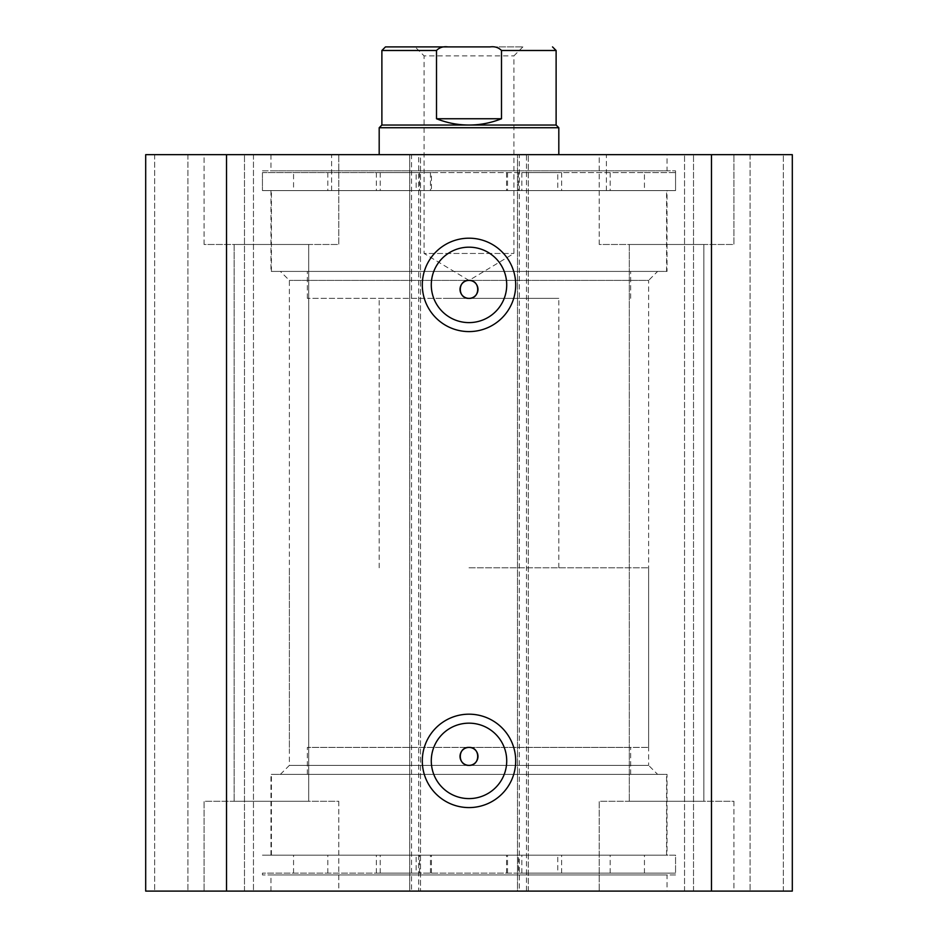 <?xml version="1.0" encoding="UTF-8"?>
<svg xmlns="http://www.w3.org/2000/svg" width="938" height="938" viewBox="0 0 938 938"><rect width="100%" height="100%" fill="white"/><g stroke="black" fill="none" stroke-linecap="round" stroke-linejoin="round"><path stroke-width="0.7" stroke-dasharray="4.69 3.52" d="M557.758 855.175L521.833 855.175L557.758 855.175L557.758 873.137L521.833 873.137L557.758 873.137M416.155 855.175L380.23 855.175L416.155 855.175L416.155 873.137L380.23 873.137L416.155 873.137M518.444 873.137L262.441 873.137L675.559 873.137L518.444 873.137L518.444 855.175L506.567 855.175L644.441 855.175L262.441 855.175L518.444 855.175M419.532 873.137L419.532 855.175M664.21 855.175L271.422 855.175L664.21 855.175M664.21 774.354L271.422 774.354L664.21 774.354M628.718 774.354L307.347 774.354L628.718 774.354M628.718 747.41L307.347 747.41L628.718 747.41M280.403 774.354L289.385 765.373L289.385 280.403L280.403 271.422L657.597 271.422L648.615 280.403L289.385 280.403L648.615 280.403L648.615 765.373L289.385 765.373L648.615 765.373L657.597 774.354L280.403 774.354L657.597 774.354M469 723.163A37.719 37.719 0 0 0 431.281 760.882A37.719 37.719 0 0 0 469 798.601A37.719 37.719 0 0 0 506.719 760.882A37.719 37.719 0 0 0 469 723.163M469 247.175A37.719 37.719 0 0 0 431.281 284.894A37.719 37.719 0 0 0 469 322.613A37.719 37.719 0 0 0 506.719 284.894A37.719 37.719 0 0 0 469 247.175M667.024 891.1L270.976 891.1L667.024 891.1L667.024 874.931L270.976 874.931L667.024 874.931M270.976 891.1L270.976 874.931M675.559 874.931L262.441 874.931L675.559 874.931L675.559 855.175L262.441 855.175L675.559 855.175L675.559 873.137M262.441 874.931L262.441 873.137M667.024 855.175L270.976 855.175L667.024 855.175L667.024 774.354L270.976 774.354L667.024 774.354M270.976 855.175L270.976 774.354M667.024 154.664L270.976 154.664L667.024 154.664L667.024 170.833L270.976 170.833L667.024 170.833M270.976 154.664L270.976 170.833M675.559 170.833L675.559 190.59L262.441 190.59L675.559 190.59L262.441 190.59L675.559 190.59L675.559 172.627L262.441 172.627L262.441 190.59L262.441 170.833L675.559 170.833L262.441 170.833M667.024 190.59L270.976 190.59L667.024 190.59L667.024 271.422L270.976 271.422L667.024 271.422M270.976 190.59L270.976 271.422M599.218 244.478L599.218 154.664L733.938 154.664L599.218 154.664L733.938 154.664L599.218 154.664L599.218 244.478L733.938 244.478L733.938 154.664L733.938 244.478L599.218 244.478M204.062 244.478L204.062 154.664L338.782 154.664L204.062 154.664L338.782 154.664L204.062 154.664L204.062 244.478L338.782 244.478L338.782 154.664L338.782 244.478L204.062 244.478M733.938 801.287L733.938 891.1L599.218 891.1L733.938 891.1L599.218 891.1L733.938 891.1L733.938 801.287L599.218 801.287L599.218 891.1L599.218 801.287L733.938 801.287M338.782 801.287L338.782 891.1L204.062 891.1L338.782 891.1L204.062 891.1L338.782 891.1L338.782 801.287L204.062 801.287L204.062 891.1L204.062 801.287L338.782 801.287M308.696 244.478L308.696 801.287L234.148 801.287L308.696 801.287L234.148 801.287L308.696 801.287L308.696 244.478L234.148 244.478L234.148 801.287L234.148 244.478L308.696 244.478M703.852 244.478L703.852 801.287L629.304 801.287L703.852 801.287L629.304 801.287L703.852 801.287L703.852 244.478L629.304 244.478L629.304 801.287L629.304 244.478L703.852 244.478M411.524 154.664L145.695 154.664L145.695 891.1L145.695 154.664L154.664 154.664L145.695 154.664L145.695 891.1L420.505 891.1L420.505 154.664L411.524 154.664L411.524 891.1M244.478 891.1L187.905 891.1L253.459 891.1L244.478 891.1L244.478 154.664L253.459 154.664L187.905 154.664L244.478 154.664L244.478 891.1M409.73 891.1L420.505 891.1L420.505 154.664L409.73 154.664L409.73 891.1L418.711 891.1L418.711 154.664L409.73 154.664L409.73 891.1M519.289 891.1L528.27 891.1L517.495 891.1L517.495 154.664L517.495 891.1L526.476 891.1L526.476 154.664L517.495 154.664L528.27 154.664L519.289 154.664L519.289 891.1L418.711 891.1M526.476 891.1L792.305 891.1L750.095 891.1L792.305 891.1L792.305 154.664L526.476 154.664M693.522 891.1L750.095 891.1L684.541 891.1L693.522 891.1L693.522 154.664L693.522 891.1M519.289 154.664L418.711 154.664M154.664 154.664L187.905 154.664L154.664 154.664L154.664 891.1L154.664 154.664M226.515 154.664L226.515 891.1M711.485 891.1L711.485 154.664M187.905 154.664L187.905 891.1L187.905 154.664M253.459 154.664L253.459 891.1L253.459 154.664M750.095 154.664L750.095 891.1L750.095 154.664M684.541 891.1L684.541 154.664L684.541 891.1M528.27 891.1L528.27 154.664L528.27 891.1M657.597 271.422L280.403 271.422M522.888 46.9L513.907 55.881L513.907 253.459L469 280.439L424.093 253.459L513.907 253.459L424.093 253.459L424.093 55.881L513.907 55.881L424.093 55.881L415.112 46.9L522.888 46.9L385.483 46.9M556.117 125.035L381.883 125.035M558.814 127.732L379.187 127.732M469 747.41L648.615 747.41L469 747.41M469 567.795L648.615 567.795L469 567.795M490.046 46.9C494.76 46.279 498.57 47.475 501.49 50.488L501.49 118.751C491.066 122.913 480.233 125.012 469 125.035C457.767 125.012 446.934 122.913 436.51 118.751L436.51 50.488C439.441 47.475 443.252 46.279 447.954 46.9M501.49 118.751L436.51 118.751M515.302 298.366L307.347 298.366L515.302 298.366M515.302 271.422L307.347 271.422L515.302 271.422M443.275 154.664L558.814 154.664L443.275 154.664M443.275 298.366L558.814 298.366L443.275 298.366M508.361 190.59L331.595 190.59L508.361 190.59M508.361 154.664L331.595 154.664L508.361 154.664M525.597 271.422L271.422 271.422L525.597 271.422M525.597 190.59L271.422 190.59L525.597 190.59M416.167 172.627L380.242 172.627L416.167 172.627L416.167 190.59L380.242 190.59L416.167 190.59M380.242 172.627L380.242 190.59M557.758 172.627L521.833 172.627L557.758 172.627L557.758 190.59L521.833 190.59L557.758 190.59M521.833 172.627L521.833 190.59M262.441 172.627L431.433 172.627L431.433 190.59M431.433 172.627L293.559 172.627L293.559 190.59M293.559 172.627L644.441 172.627L644.441 190.59M644.441 172.627L675.559 172.627M518.456 172.627L518.456 190.59M419.544 172.627L419.544 190.59M507.528 873.137L507.528 855.175M610.181 873.137L610.181 855.175M430.46 873.137L430.46 855.175M376.373 873.137L376.373 855.175M327.808 873.137L327.808 855.175M561.616 873.137L561.616 855.175M783.336 891.1L783.336 154.664L783.336 891.1M501.49 50.488L556.117 50.488M381.883 50.488L436.51 50.488M430.46 172.627L430.46 190.59M327.808 172.627L327.808 190.59M507.54 172.627L507.54 190.59M561.628 172.627L561.628 190.59M610.192 172.627L610.192 190.59M376.373 172.627L376.373 190.59M521.833 873.137L521.833 855.175M380.23 873.137L380.23 855.175M506.567 873.137L506.567 855.175M644.441 873.137L644.441 855.175M431.421 873.137L431.421 855.175M293.559 873.137L293.559 855.175M271.422 855.175L271.422 774.354M307.347 774.354L307.347 747.41M630.653 774.354L630.653 747.41M666.578 855.175L666.578 774.354M289.385 747.41L289.385 567.795M379.187 567.795L379.187 298.366M558.814 567.795L558.814 298.366M648.615 747.41L648.615 567.795M630.653 298.366L630.653 271.422M606.405 190.59L606.405 154.664M666.578 271.422L666.578 190.59M271.422 271.422L271.422 190.59M331.595 190.59L331.595 154.664M307.347 298.366L307.347 271.422M506.567 172.627L506.567 190.59"/><path stroke-width="1.41" d="M469 331.595A46.701 46.701 0 0 1 422.299 284.894A46.701 46.701 0 0 1 469 238.193A46.701 46.701 0 0 1 515.701 284.894A46.701 46.701 0 0 1 469 331.595M469 247.175A37.719 37.719 0 0 0 431.281 284.894A37.719 37.719 0 0 0 469 322.613A37.719 37.719 0 0 0 506.719 284.894A37.719 37.719 0 0 0 469 247.175M469 807.583A46.701 46.701 0 0 1 422.299 760.882A46.701 46.701 0 0 1 469 714.181A46.701 46.701 0 0 1 515.701 760.882A46.701 46.701 0 0 1 469 807.583M469 723.163A37.719 37.719 0 0 0 431.281 760.882A37.719 37.719 0 0 0 469 798.601A37.719 37.719 0 0 0 506.719 760.882A37.719 37.719 0 0 0 469 723.163M469 747.41A8.981 8.981 0 0 0 460.019 756.391A8.981 8.981 0 0 0 469 765.373C480.596 765.9 480.573 746.871 469 747.41C457.439 746.847 457.392 765.912 469 765.373A8.981 8.981 0 0 0 477.981 756.391A8.981 8.981 0 0 0 469 747.41M469 280.403A8.981 8.981 0 0 0 460.019 289.385A8.981 8.981 0 0 0 469 298.366C480.596 298.905 480.573 279.876 469 280.403C457.439 279.841 457.392 298.905 469 298.366A8.981 8.981 0 0 0 477.981 289.385A8.981 8.981 0 0 0 469 280.403M226.515 891.1L145.695 891.1L145.695 154.664L711.485 154.664L711.485 891.1L226.515 891.1L226.515 154.664M711.485 154.664L792.305 154.664L792.305 891.1L792.305 154.664L792.305 891.1L711.485 891.1M379.187 154.664L379.187 127.732L381.883 125.035L556.117 125.035L556.117 50.488L501.49 50.488C498.559 47.475 494.748 46.279 490.046 46.9L415.112 46.9M379.187 127.732L558.814 127.732L558.814 154.664M501.49 50.488L501.49 118.751C491.066 122.913 480.233 125.012 469 125.035C457.767 125.012 446.934 122.913 436.51 118.751L436.51 50.488L381.883 50.488L385.483 46.9L447.954 46.9C443.24 46.279 439.43 47.475 436.51 50.488M490.046 46.9L447.954 46.9M501.49 118.751L436.51 118.751M556.117 125.035L558.814 127.732M381.883 125.035L381.883 50.488M556.117 50.488L552.517 46.9"/></g></svg>
